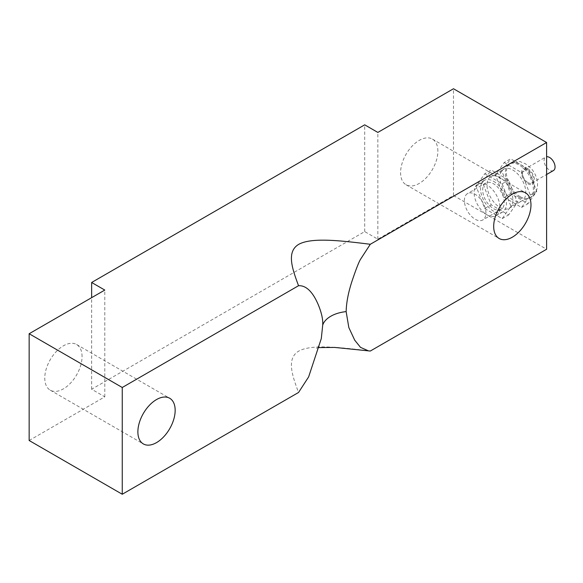 <?xml version="1.0" encoding="UTF-8"?>
<svg xmlns="http://www.w3.org/2000/svg" width="583" height="583" viewBox="0 0 583 583"><rect width="100%" height="100%" fill="white"/><g stroke="black" fill="none" stroke-linecap="round" stroke-linejoin="round"><path stroke-width="0.44" stroke-dasharray="2.92 2.19" d="M487.009 184.993A18.284 10.56 -120 0 0 477.863 184.09A18.284 10.56 -120 0 0 477.863 205.201A18.284 10.56 -120 0 0 496.155 215.761A18.284 10.56 -120 0 0 498.953 201.106A18.284 10.56 -120 0 0 487.009 184.993M493.473 181.262A18.284 10.56 60 0 1 505.417 197.375A18.284 10.56 60 0 1 502.619 212.03A18.284 10.56 60 0 1 484.327 201.47A18.284 10.56 60 0 1 484.327 180.351A18.284 10.56 60 0 1 493.473 181.262M553.456 170.535A7.768 4.489 60 0 1 549.572 170.149A7.768 4.489 60 0 1 544.493 163.298A7.768 4.489 60 0 1 545.688 157.075A7.768 4.489 60 0 1 546.599 156.747M527.958 182.625A7.768 4.489 -120 0 0 531.842 183.011A7.768 4.489 -120 0 0 531.842 174.04A7.768 4.489 -120 0 0 524.073 169.551A7.768 4.489 -120 0 0 522.878 175.782A7.768 4.489 -120 0 0 527.958 182.625M519.336 197.433A19.807 11.441 -120 0 0 529.24 198.417A19.807 11.441 -120 0 0 529.24 175.541A19.807 11.441 -120 0 0 509.433 164.1A19.807 11.441 -120 0 0 506.394 179.979A19.807 11.441 -120 0 0 519.336 197.433M504.157 162.54L521.581 172.604L530.29 195.05L521.581 207.439L504.157 197.382L495.448 174.936L504.157 162.54L510.628 158.809L528.045 168.866L536.754 191.319L528.045 203.707L510.628 193.651L501.919 171.205L510.628 158.809M512.872 199.925A18.284 10.56 60 0 1 500.921 183.805A18.284 10.56 60 0 1 503.727 169.157A18.284 10.56 60 0 1 522.011 179.71A18.284 10.56 60 0 1 522.011 200.829A18.284 10.56 60 0 1 512.872 199.925M495.448 174.936L501.919 171.205M504.157 197.382L510.628 193.651M521.581 207.439L528.045 203.707M530.29 195.05L536.754 191.319M521.581 172.604L528.045 168.866M499.937 207.388A18.284 10.56 -120 0 0 509.083 208.291A18.284 10.56 -120 0 0 509.083 187.179A18.284 10.56 -120 0 0 490.799 176.62A18.284 10.56 -120 0 0 487.993 191.275A18.284 10.56 -120 0 0 499.937 207.388M484.765 173.741L502.182 183.798L510.89 206.251L502.182 218.64L484.765 208.583L476.056 186.13L484.765 173.741L491.229 170.01L508.646 180.067L517.361 202.512L508.646 214.908L491.229 204.852L482.52 182.399L491.229 170.01M476.056 186.13L482.52 182.399M484.765 208.583L491.229 204.852M502.182 218.64L508.646 214.908M510.89 206.251L517.361 202.512M502.182 183.798L508.646 180.067M485.93 212.984A15.238 8.796 -120 0 0 479.277 197.652A15.238 8.796 -120 0 0 467.537 193.571A15.238 8.796 -120 0 0 464.381 200.545A15.238 8.796 -120 0 0 471.035 215.885A15.238 8.796 -120 0 0 482.775 219.966A15.238 8.796 -120 0 0 485.93 212.984M504.251 202.41A15.238 8.796 -120 0 0 497.598 187.077A15.238 8.796 -120 0 0 485.858 182.996A15.238 8.796 -120 0 0 482.695 189.971A15.238 8.796 -120 0 0 489.348 205.303A15.238 8.796 -120 0 0 501.096 209.384A15.238 8.796 -120 0 0 504.251 202.41M437.869 151.15A26.366 15.224 120 0 0 432.411 139.082A26.366 15.224 120 0 0 406.045 154.298A26.366 15.224 120 0 0 406.045 184.745A26.366 15.224 120 0 0 426.362 177.677A26.366 15.224 120 0 0 437.869 151.15M82.057 356.577A26.366 15.224 120 0 0 76.599 344.509A26.366 15.224 120 0 0 50.233 359.726A26.366 15.224 120 0 0 50.233 390.165A26.366 15.224 120 0 0 70.55 383.104A26.366 15.224 120 0 0 82.057 356.577M370.307 351.039C340.8 347.388 311.599 343.941 298.693 351.126C286.246 358.574 292.221 375.437 298.54 392.476M29.15 440.5L104.794 396.826L91.648 389.24L364.703 231.589L377.85 239.183L453.494 195.509L546.599 249.262M104.794 396.826L104.794 290.072M91.648 389.24L91.648 297.658M364.703 231.589L364.703 124.828M377.85 239.183L377.85 132.421M453.494 195.509L453.494 88.747M520.415 196.814A19.807 11.441 60 0 1 507.472 179.353A19.807 11.441 60 0 1 510.504 163.48A19.807 11.441 60 0 1 530.319 174.915A19.807 11.441 60 0 1 530.319 197.797A19.807 11.441 60 0 1 520.415 196.814M527.958 183.747A9.146 5.276 -120 0 0 533.554 175.782A9.146 5.276 -120 0 0 522.353 169.318A9.146 5.276 -120 0 0 527.958 183.747M484.327 180.351L477.863 184.09M502.619 212.03L496.155 215.761M531.842 183.011L546.599 174.492M524.073 169.551L545.688 157.075M509.433 164.1L510.511 163.48C516.327 161.469 519.832 160.988 521.034 162.038L525.421 163.75L531.31 168.574C534.509 172.298 536.506 176.525 537.3 181.247C538.328 188.426 536.003 193.942 530.319 197.797L529.24 198.417M509.083 208.291L522.011 200.829M490.799 176.62L503.727 169.157M485.858 182.996L467.537 193.571M501.096 209.384L482.775 219.966M406.045 184.745L499.15 238.491M432.411 139.082L525.516 192.835M50.233 390.165L143.338 443.918M76.599 344.509L169.697 398.255M319.141 347.592L316.226 348.248C316.431 347.242 318.384 349.56 321.299 338.541"/><path stroke-width="0.87" d="M546.599 156.747A7.768 4.489 60 0 1 553.85 162.293A7.768 4.489 60 0 1 553.456 170.535L546.599 174.492M530.975 204.903A26.366 15.224 -60 0 1 519.468 231.429A26.366 15.224 -60 0 1 499.15 238.491A26.366 15.224 -60 0 1 499.15 208.051A26.366 15.224 -60 0 1 525.516 192.835A26.366 15.224 -60 0 1 530.975 204.903M175.162 410.33A26.366 15.224 -60 0 1 163.655 436.856A26.366 15.224 -60 0 1 143.338 443.918A26.366 15.224 -60 0 1 143.338 413.478A26.366 15.224 -60 0 1 169.697 398.255A26.366 15.224 -60 0 1 175.162 410.33M346.149 311.606L348.823 327.551L354.704 340.159L360.505 347.366L368.5 350.879L370.307 351.039L546.599 249.262L546.599 142.5L453.494 88.747L377.85 132.421L364.703 124.828L91.648 282.478L104.794 290.072L29.15 333.738L122.255 387.491L298.54 285.714C292.221 268.676 286.246 251.82 298.693 244.364C311.599 237.179 340.8 240.626 370.307 244.277L360.403 259.479C358.742 262.379 356.22 268.792 352.832 278.725C348.612 290.968 346.389 301.928 346.149 311.606A29.106 16.805 0 0 0 330.758 316.263A29.106 16.805 0 0 0 322.705 325.146C323.106 319.856 321.692 313.188 318.449 305.142C315.665 298.569 309.23 285.109 298.54 285.714M29.15 333.738L29.15 440.5L122.255 494.253L298.54 392.476L308.633 376.902L321.306 338.541L322.705 325.146M122.255 494.253L122.255 387.491M370.307 244.277L546.599 142.5M91.648 297.658L91.648 282.478M368.332 350.849L334.686 347.424L319.141 347.592"/></g></svg>
